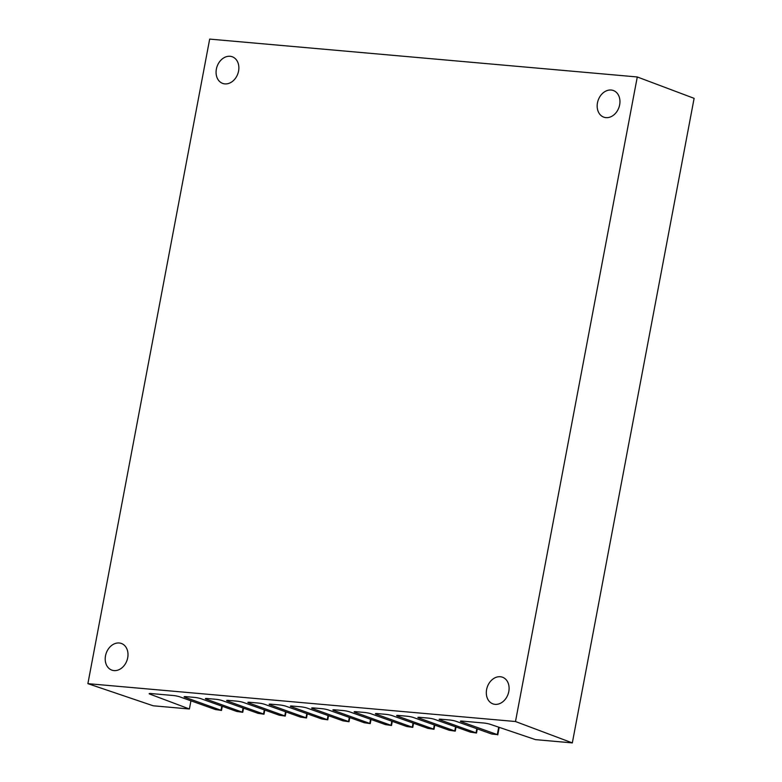 <?xml version="1.0" encoding="UTF-8"?>
<svg xmlns="http://www.w3.org/2000/svg" width="782" height="782" viewBox="0 0 782 782"><rect width="100%" height="100%" fill="white"/><g stroke="black" fill="none" stroke-linecap="round" stroke-linejoin="round"><path stroke-width="1.17" d="M497.313 734.591L491.751 734.034L456.004 721.297A4.672 0.577 -169.3 0 0 449.582 719.987L440.96 719.225A4.672 0.577 -169.3 0 0 439.142 719.342A4.672 0.577 -169.3 0 0 440.07 719.89L476.512 733.017L470.5 732.148L434.753 719.411A4.672 0.577 -169.3 0 0 428.331 718.101L419.709 717.338A4.672 0.577 -169.3 0 0 417.891 717.465A4.672 0.577 -169.3 0 0 418.82 718.003L455.261 731.131L449.249 730.271L413.502 717.534A4.672 0.577 -169.3 0 0 407.08 716.224L398.458 715.462A4.672 0.577 -169.3 0 0 396.64 715.579A4.672 0.577 -169.3 0 0 397.569 716.126L434.01 729.254L427.998 728.384L392.251 715.647A4.672 0.577 -169.3 0 0 385.829 714.337L377.207 713.575A4.672 0.577 -169.3 0 0 375.389 713.702A4.672 0.577 -169.3 0 0 376.318 714.24L412.759 727.368L406.748 726.507L371 713.771A4.672 0.577 -169.3 0 0 364.578 712.461L355.957 711.698A4.672 0.577 -169.3 0 0 354.138 711.816A4.672 0.577 -169.3 0 0 355.067 712.363L391.508 725.491L385.497 724.621L349.75 711.884A4.672 0.577 -169.3 0 0 343.327 710.574L334.706 709.812A4.672 0.577 -169.3 0 0 332.888 709.929A4.672 0.577 -169.3 0 0 333.816 710.476L370.257 723.604L364.256 722.734L328.499 710.007A4.672 0.577 -169.3 0 0 322.076 708.697L313.455 707.935A4.672 0.577 -169.3 0 0 311.637 708.052A4.672 0.577 -169.3 0 0 312.565 708.59L349.007 721.727L343.005 720.857L307.248 708.121A4.672 0.577 -169.3 0 0 300.826 706.811L292.204 706.048A4.672 0.577 -169.3 0 0 290.386 706.166A4.672 0.577 -169.3 0 0 291.315 706.713L327.756 719.841L321.754 718.971L286.007 706.244A4.672 0.577 -169.3 0 0 279.575 704.934L270.953 704.171A4.672 0.577 -169.3 0 0 269.135 704.289A4.672 0.577 -169.3 0 0 270.064 704.826L306.505 717.964L300.503 717.094L264.756 704.357A4.672 0.577 -169.3 0 0 258.324 703.047L249.702 702.285A4.672 0.577 -169.3 0 0 247.884 702.402A4.672 0.577 -169.3 0 0 248.813 702.95L285.254 716.077L279.252 715.207L243.505 702.48A4.672 0.577 -169.3 0 0 237.073 701.171L228.452 700.408A4.672 0.577 -169.3 0 0 226.633 700.525A4.672 0.577 -169.3 0 0 227.562 701.063L264.003 714.201L258.001 713.331L222.254 700.594A4.672 0.577 -169.3 0 0 215.822 699.284L207.201 698.522A4.672 0.577 -169.3 0 0 205.383 698.639A4.672 0.577 -169.3 0 0 206.311 699.186L242.752 712.314L236.75 711.444L201.003 698.717A4.672 0.577 -169.3 0 0 194.571 697.407L185.95 696.645A4.672 0.577 -169.3 0 0 184.132 696.762A4.672 0.577 -169.3 0 0 185.06 697.3L221.501 710.437L215.5 709.567L179.752 696.83A4.672 0.577 -169.3 0 0 173.321 695.521L150.994 693.546A4.672 0.577 -169.3 0 0 149.176 693.663A4.672 0.577 -169.3 0 0 149.958 694.152L189.4 708.991L153.184 705.784L87.887 683.654L515.494 721.522L637.281 76.968L694.113 98.346L572.326 742.9L535.494 739.635L490.187 724.288A4.672 0.577 -169.3 0 0 483.902 723.027L462.211 721.102A4.672 0.577 -169.3 0 0 460.393 721.229A4.672 0.577 -169.3 0 0 461.321 721.766L497.313 734.591L498.711 727.172M515.494 721.522L572.326 742.9M619.657 104.817A14.154 10.997 -70.4 0 0 613.313 90.497A14.154 10.997 -70.4 0 0 598.201 100.145A14.154 10.997 -70.4 0 0 603.812 117.163A14.154 10.997 -70.4 0 0 619.657 104.817M508.799 691.523A14.154 10.997 -70.4 0 0 502.455 677.202A14.154 10.997 -70.4 0 0 487.342 686.85A14.154 10.997 -70.4 0 0 492.953 703.878A14.154 10.997 -70.4 0 0 508.799 691.523M127.701 657.77A14.154 10.997 -70.4 0 0 121.357 643.459A14.154 10.997 -70.4 0 0 106.244 653.097A14.154 10.997 -70.4 0 0 111.855 670.125A14.154 10.997 -70.4 0 0 127.701 657.77M238.569 71.064A14.154 10.997 -70.4 0 0 232.215 56.754A14.154 10.997 -70.4 0 0 217.103 66.392A14.154 10.997 -70.4 0 0 222.714 83.42A14.154 10.997 -70.4 0 0 238.569 71.064M87.887 683.654L209.674 39.1L637.281 76.968M189.4 708.991L190.945 700.819M221.052 710.124L221.805 706.126M242.303 712.001L243.055 708.003M263.554 713.888L264.306 709.89M284.804 715.765L285.557 711.776M306.055 717.651L306.808 713.653M327.306 719.528L328.059 715.54M348.557 721.415L349.31 717.417M369.808 723.291L370.56 719.303M391.059 725.178L391.811 721.18M412.31 727.064L413.062 723.067M433.56 728.941L434.313 724.943M454.811 730.828L455.564 726.83M476.062 732.705L476.815 728.707M149.958 694.152L150.085 693.497M185.06 697.3L185.197 696.596M206.311 699.186L206.448 698.473M227.562 701.063L227.699 700.359M248.813 702.95L248.95 702.236M270.064 704.826L270.201 704.123M291.315 706.713L291.451 705.999M312.565 708.59L312.702 707.886M333.816 710.476L333.953 709.763M355.067 712.363L355.204 711.649M376.318 714.24L376.455 713.526M397.569 716.126L397.706 715.413M418.82 718.003L418.957 717.289M440.07 719.89L440.207 719.176M461.321 721.766L461.458 721.063M221.501 710.437L222.284 706.293M242.752 712.314L243.534 708.179M264.003 714.201L264.785 710.056M285.254 716.077L286.036 711.943M306.505 717.964L307.287 713.819M327.756 719.841L328.538 715.706M349.007 721.727L349.789 717.593M370.257 723.604L371.039 719.469M391.508 725.491L392.29 721.356M412.759 727.368L413.541 723.233M434.01 729.254L434.792 725.119M455.261 731.131L456.043 726.996M476.512 733.017L477.294 728.883M497.763 734.894L499.19 727.338"/></g></svg>
